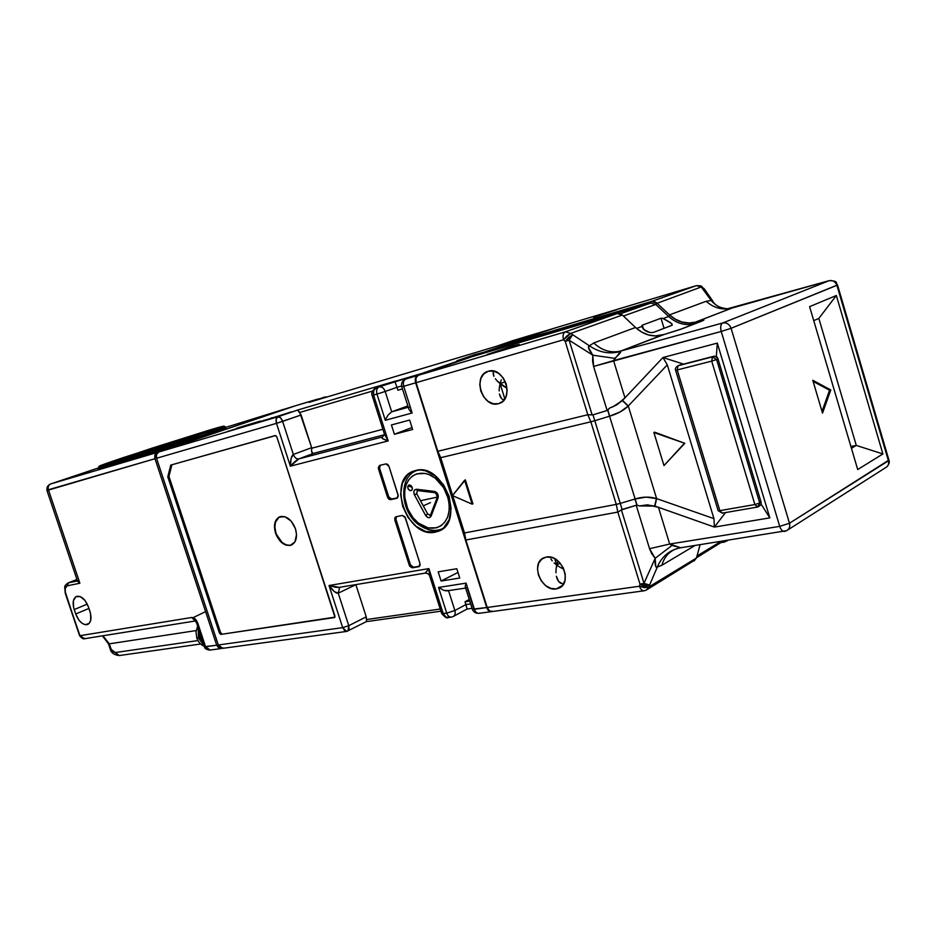<?xml version="1.0" encoding="UTF-8"?>
<svg xmlns="http://www.w3.org/2000/svg" width="936" height="936" viewBox="0 0 936 936"><rect width="100%" height="100%" fill="white"/><g stroke="black" fill="none" stroke-linecap="round" stroke-linejoin="round"><path stroke-width="1.4" d="M279.829 516.707L279.817 516.719C275.067 519.574 273.768 524.979 275.909 532.923L275.523 533.087C273.324 524.745 274.798 519.269 279.969 516.66C286.521 515.56 291.693 519.609 295.483 528.828L291.143 521.083L284.883 516.707L278.858 517.163L275.079 522.253L274.47 527.413L276.623 535.848L281.736 542.669L285.971 545.138L290.148 545.466L294.934 541.885L296.525 534.573L295.483 528.828C297.648 537.135 296.185 542.587 291.108 545.197C284.497 546.355 279.302 542.318 275.523 533.087L282.122 542.506L286.357 544.974L290.534 545.302M415.642 470.492L413.15 472.364M440.271 529.788L435.31 532.116C407.195 539.019 386.24 479.08 414.005 470.972L415.724 470.48C443.395 462.103 465.789 522.768 438.224 531.285L435.31 532.116L441.769 529.425M420.486 500.713L437.369 497.098L420.486 500.713M425.587 572.937L428.875 568.585L329.027 585.515L334.281 591.54L338.247 593.178L348.765 625.681L338.247 593.178L339.663 587.399L338.247 593.178L355.879 584.707L338.247 593.178C336.024 593.506 332.947 590.955 329.027 585.515L342.681 627.635L348.765 625.681L366.245 616.836L355.879 584.707L366.245 616.836L366.467 620.708L366.573 619.527L440.236 609.02L366.573 619.527L366.245 616.836L348.765 625.681L349.081 629.483L347.911 631.039L348.765 625.681L342.681 627.635L346.706 631.414L344.776 630.864L342.681 627.635L218.31 644.986L220.545 647.899L223.669 648.051M402.468 388.908L397.929 390.218L397.004 387.328L401.602 385.983L397.004 387.328L394.828 381.455L379.103 386.884C381.783 386.474 383.818 387.995 385.199 391.459L397.004 387.328L397.929 390.218L402.468 388.908M513.033 340.575L553.504 328.454L512.6 340.716M324.745 397.063L327.401 396.876L324.476 397.133L309.126 402.34L496.15 346.39L512.858 340.622L496.15 346.39L309.582 402.199M453.094 616.578L451.421 617.116C449.339 617.269 447.771 615.947 446.729 613.127L454.861 610.506C455.645 613.384 455.06 615.408 453.094 616.578L451.421 617.116C449.28 617.198 447.712 615.865 446.729 613.127L454.861 610.506L448.555 590.686L454.861 610.506L465.952 604.562L454.861 610.506C455.633 613.478 455.048 615.502 453.094 616.578L467.111 609.008L465.052 601.731L469.252 599.496L465.052 601.731L469.743 601.052L465.052 601.731L465.952 604.562L470.644 603.895L465.952 604.562L467.005 608.856M311.852 448.204L382.929 429.238L311.852 448.204L299.742 412.46L372.493 391.061L299.742 412.46L297.625 410.05L277.969 416.766L280.531 417.784L282.625 421.387L301.111 414.987L297.625 410.05L396.174 380.87L297.625 410.05L277.969 416.766C276.108 417.795 275.605 419.983 276.471 423.353L301.111 414.987L311.852 448.204L311.489 450.485L311.852 448.204M396.162 380.87L375.558 388.042C372.177 390.616 371.03 393.085 372.154 395.448L373.581 395.074L372.142 395.425L384.509 434.316L388.194 440.914L290.359 466.175L298.83 458.897L313.654 453.34L384.345 434.749L313.654 453.34L312.016 452.849L311.489 450.485L312.448 453.235L313.654 453.34L298.83 458.897C296.455 459.166 294.629 457.692 293.342 454.463L311.653 447.677L293.342 454.463L282.625 421.387C281.385 418.135 279.829 416.602 277.969 416.766L158.863 451.971L277.969 416.766L276.19 419.164L276.471 423.353L290.359 466.175C290.441 459.716 291.435 455.82 293.342 454.463C294.629 457.692 296.455 459.166 298.83 458.897L382.847 436.843L298.83 458.897C296.595 459.997 293.764 462.419 290.359 466.175L388.194 440.914C382.859 439.23 380.882 437.943 382.262 437.065L381.748 437.72L382.684 438.68L388.194 440.914L373.581 395.074C372.75 391.447 373.745 388.966 376.565 387.633L396.162 380.87L379.103 386.884C381.771 386.51 383.807 388.03 385.199 391.459L397.004 387.328L394.828 381.455L421.504 373.558L376.565 387.633L373.686 390.487L373.581 395.074L376.962 394.091C376.108 390.487 376.822 388.089 379.103 386.884C376.798 388.066 376.085 390.476 376.962 394.091L385.304 420.287L412.168 412.975L403.709 386.299L401.801 386.802C400.947 383.269 402.281 380.671 405.803 378.986L421.504 373.558L405.815 378.986C403.533 380.203 402.843 382.637 403.709 386.299L415.654 382.824L486.743 607.546L474.388 609.266C475.394 612.062 476.962 613.419 479.092 613.326L479.946 613.022M373.558 390.406L374.786 388.651M421.492 373.569L553.235 328.536L417.737 375.465L415.49 378.191L415.654 382.824C414.753 379.115 415.444 376.658 417.737 375.465L405.815 378.986C403.51 380.18 402.819 382.613 403.709 386.299L401.801 386.802L408.974 409.43L412.168 412.975L410.062 411.056M448.508 590.534L444.038 590.44L438.551 587.445L446.729 613.127L441.675 613.536L443.231 613.618L445.864 617.011L448.601 617.491C446.098 617.713 444.307 616.414 443.231 613.618L428.875 568.585L429.507 575.359C428.407 573.85 426.968 573.101 425.155 573.113L428.875 568.585L329.027 585.515L335.755 587.305L339.674 587.399L329.027 585.515L342.681 627.635L218.31 644.986L156.546 458.266L156.546 454.37L158.863 451.971L295.764 405.674L318.614 398.888L295.764 405.674L158.863 451.971C156.569 453.071 155.797 455.177 156.546 458.266L276.471 423.353L156.546 458.266L218.31 644.986L222.815 648.332L346.706 631.414L366.187 621.726M256.955 422.803L256.3 422.815C254.136 423.563 253.995 423.657 255.891 423.119L290.055 412.472C292.172 411.735 292.254 411.653 290.289 412.226L256.955 422.803M265.309 420.334L264.127 420.147L265.309 420.334M270.516 418.79L271.557 417.772L270.516 418.79M289.692 412.6L290.289 412.226L289.692 412.6M291.201 412.074L256.3 422.815L289.949 412.507M474.774 354.592L484.684 352.065L456.932 360.758L484.684 352.065L456.932 360.758L474.774 354.592M242.646 427.027L243.688 426.032L236.399 428.36L258.839 421.715C260.969 420.978 261.097 420.884 259.225 421.422L243.688 426.032L242.646 427.027M258.64 421.785L259.225 421.422L258.64 421.785M229.226 430.993L228.583 431.016L229.226 430.993M553.246 328.524L496.15 346.39L309.137 402.34L324.64 397.086M440.914 611.185L365.929 621.691M366.467 620.708L366.362 621.422L366.467 620.708M431.707 577.898L442.74 612.507M448.344 617.526C447.186 618.673 444.963 617.339 441.675 613.536L429.624 575.804L428.875 568.585L443.231 613.618L446.729 613.127L438.551 587.445L444.038 590.44L446.601 590.897L465.625 588.065M473.593 607.873L467.181 587.668L465.952 587.925M465.449 587.504L472.317 609.16L474.388 609.266L466.105 583.128L438.551 587.445L466.105 583.128L465.66 584.356L466.105 583.128L474.388 609.266C475.453 612.132 477.021 613.49 479.092 613.326C475.71 613.49 473.452 612.109 472.317 609.16L486.743 607.546L488.405 610.447L491.447 611.641C489.376 611.793 487.808 610.436 486.743 607.546L415.654 382.824L403.709 386.299L412.168 412.975L385.304 420.287L385.854 418.895L385.304 420.287L376.962 394.091L373.581 395.074L388.194 440.914L384.544 434.327L382.45 437.007M391.681 411.84L407.862 405.908L391.681 411.84L385.199 391.459L376.962 394.091L385.199 391.459L391.681 411.84L388.171 414.917L385.854 418.895L388.171 414.917L391.681 411.84L408.283 407.242L391.681 411.84M227.237 431.578L260.056 421.282M425.155 573.113L340.341 587.188M456.803 568.737L459.751 578.027L441.102 581.022L438.177 571.837L456.803 568.737L459.751 578.027L441.102 581.022L457.985 572.446L441.102 581.022L438.177 571.837L456.803 568.737M412.004 427.518L394.395 434.269L391.435 424.956L409.64 420.065L412.636 429.495L394.395 434.269L412.004 427.518M380.075 465.367L379.618 468.316L388.721 496.794L389.984 498.666M390.862 499.134L397.66 497.87L390.569 499.672L391.728 499.169L388.721 496.794L387.551 497.285L388.721 496.794L379.618 468.316L378.448 468.784L379.618 468.316L380.133 465.297M412.6 567.181L413.478 567.251L412.331 567.813L409.313 565.344L394.828 520.03L395.986 519.515L396.384 516.672L395.986 519.515L410.459 564.794L411.723 566.689M413.478 567.251L419.644 566.186L413.478 567.251L410.459 564.794L409.313 565.344L410.459 564.794L395.986 519.515L394.828 520.03L395.799 516.812L402.375 515.432L405.405 517.854L419.971 563.495L419.047 566.619L413.478 567.251M449.374 508.973L449.233 509.71M465.367 585.468L465.321 587.153M408.81 407.722L409.851 406.809M282.625 421.387L276.471 423.353L290.359 466.175L291.154 458.383L293.342 454.463L282.625 421.387M385.925 463.893L388.943 466.257L398.104 494.957L397.086 498.233L390.569 499.672L387.551 497.285L378.448 468.784L379.49 465.461L385.925 463.893L387.68 464.373L388.943 466.257L398.291 496.092L396.899 498.28L390.569 499.672L388.814 499.169L387.551 497.285L378.261 467.661L379.618 465.426L385.925 463.893M435.31 532.116L425.669 531.496L416.11 526.348L408.037 517.491L402.609 506.224L400.62 494.22L402.375 483.233L407.651 474.88L411.407 472.118L415.724 470.48L420.44 470.012L425.377 470.75L435.158 475.745L443.524 484.731L449.14 496.314L451.105 508.657L449.128 519.808L443.559 528.033L439.686 530.642L435.31 532.116M220.873 634.397L219.422 633.075L167.778 476.81L170.761 465.087L275.664 435.568L276.834 436.878L334.936 617.14L220.873 634.397L334.901 617.233L220.873 634.397L219.422 633.075L220.557 632.537L222.007 633.871L220.557 632.537L219.422 633.075L167.778 476.81L168.96 476.389L220.557 632.537L168.96 476.389L167.778 476.81L170.761 465.087L275.196 435.568L276.834 436.878L334.901 615.958L334.702 617.514L220.873 634.397M419.971 563.495L419.983 565.613L418.731 566.713L412.331 567.813L409.816 566.397L394.828 520.03L394.793 517.889L396.022 516.754L402.375 515.432L404.902 516.789L419.971 563.495M394.395 434.269L391.435 424.956L409.64 420.065L412.636 429.495L394.395 434.269M171.92 464.759L168.96 476.389L171.92 464.759M279.244 517.011L275.465 522.101L274.856 527.249L275.909 532.923C279.688 542.155 284.883 546.191 291.494 545.033L291.669 544.963M503.229 385.971L500.093 383.678L505.346 381.701L500.093 383.678L504.832 398.865L500.093 383.678L499.368 387.434L500.093 383.678L497.437 381.233L506.704 388.054L503.229 385.971M550.918 558.85L552.205 560.863L550.918 558.85M554.159 562.957L556.698 565.051L554.159 562.957M554.709 558.687L556.698 565.051L560.173 563.156L556.698 565.051L559.716 567.052L556.698 565.051L556.066 569.053L557.868 560.851L556.698 565.051L554.709 558.687M499.145 390.932L499.368 387.434L499.145 390.932M500.245 396.607L499.438 394.033L501.532 398.572L500.245 396.607M503.252 399.824L501.532 398.572L503.252 399.824M616.754 309.722L593.6 317.292L616.754 309.722M512.963 345.957L493.026 352.919L510.986 347.279L519.129 344.366L510.319 346.753L487.094 354.522L512.963 345.957L513.15 346.554L512.963 345.957M563.098 568.889L559.716 567.052L563.098 568.889M488.3 371.229C504.071 365.812 515.128 399.227 499.005 403.521L502.948 401.17L506.013 396.525L507.148 390.487L506.189 383.959L503.252 377.969L498.806 373.441L493.553 371.077L488.3 371.229L483.842 373.838L480.858 378.507L479.782 384.509L480.765 390.932L483.643 396.841L488.007 401.333L493.202 403.744L498.443 403.697C482.555 408.704 471.908 375.453 488.101 371.288L488.3 371.229M546.367 557.049C561.226 553.679 573.066 582.988 558.932 588.159L556.323 588.908L562.606 585.363L556.323 588.908L560.957 586.966L562.77 585.164L565.04 580.203L565.215 574.131L563.261 567.871L559.482 562.396L554.475 558.558L551.737 557.446L546.367 557.049L541.78 559.085L538.668 563.203L537.486 568.784L538.411 574.996L541.277 580.893L545.676 585.608L550.953 588.416L556.323 588.908C541.324 591.903 529.905 562.747 544.108 557.692L546.367 557.049M684.076 443.676L663.975 465.59L653.89 432.514L684.801 443.313L663.975 465.59L684.076 443.676M850.894 446.472L856.288 445.419L851.432 448.297L856.288 445.419L850.894 446.472M818.836 318.427L856.288 445.419L882.894 453.948L857.704 469.544L809.605 306.645L836.351 295.495L882.894 453.948L856.288 445.419L818.836 318.427L836.351 295.495L818.836 318.427L813.735 320.639L818.836 318.427M822.007 411.395L829.553 390.242L813.127 381.408L829.553 390.242L830.782 389.961L822.522 413.15L812.787 380.285L830.782 389.961L829.553 390.242L822.007 411.395M784.462 531.414C782.449 531.472 780.87 529.788 779.723 526.371L789.481 523.236C790.323 526.547 789.376 529.027 786.649 530.677L784.462 531.414C782.496 531.554 780.917 529.87 779.723 526.371L789.481 523.236C790.3 526.675 789.352 529.156 786.649 530.677L680.659 547.771M888.919 460.067L789.481 523.236L731.086 328.29L836.913 285.328L888.428 460.805L789.481 523.236L731.086 328.29L837.521 284.965L836.913 285.328L888.428 460.805C889.13 463.905 888.194 466.198 885.62 467.649C888.229 466.081 889.153 463.8 888.428 460.805L888.919 460.067L837.544 285.035M725.505 512.577L714.414 527.073L713.934 518.626L667.298 364.876L662.969 357.517L683.491 364.116L662.969 357.517L717.304 343.102L769.825 517.877L714.414 527.073L654.954 506.095L656.627 498.607L713.934 518.626L714.414 527.073L725.505 512.577M654.615 432.175L653.89 432.514L663.975 465.59L684.801 443.313L654.615 432.175M671.849 325.389L653.269 332.467L672.247 325.155L671.206 323.224L663.144 318.556L668.667 316.508C676.646 323.61 685.398 326.009 694.91 323.704L679.08 329.846L694.91 323.704C685.398 326.009 676.646 323.61 668.667 316.508L669.989 315.327C677.664 322.136 686.053 324.429 695.191 322.218L694.91 323.704L695.191 322.218L688.662 323.095L682.04 322.183L675.687 319.527L669.509 314.87L675.453 319.258L682.063 322.019L688.966 322.978L695.191 322.218L731.917 308.073L829.507 280.589M721.223 331.449L779.723 526.371L669.685 544.038L680.683 547.759C669.696 549.865 661.916 556.276 657.329 567.017C661.916 556.276 669.696 549.865 680.683 547.759L672.025 545.431L655.153 558.324L672.025 545.431L669.685 544.038L658.453 507.324L654.638 506.083L656.405 498.537C649.713 496.513 642.622 496.665 635.135 498.97L637.03 505.159L639.463 505.931L654.954 506.095L656.627 498.607L654.744 506.013L714.414 527.073L769.825 517.877L761.225 504.328L769.825 517.877L717.304 343.102L716.344 356.499L717.304 343.102L662.969 357.517L667.298 364.876L628.278 405.978L622.592 400.386L662.969 357.517L622.452 400.538L628.278 405.978L656.627 498.607L713.934 518.626L667.298 364.876L628.278 405.978L622.592 400.386L616.52 405.019L609.465 408.178L607.85 410.155L609.699 416.157C617.28 413.969 623.423 410.623 628.126 406.13L622.335 400.596L624.967 397.882L613.56 360.606L721.223 331.449C720.182 327.12 720.685 324.301 722.721 322.978C726.617 322.405 729.413 324.172 731.086 328.29L721.223 331.449L779.723 526.371L669.685 544.038L649.561 548.707L669.685 544.038L658.453 507.324L647.455 504.832L639.463 505.931L647.209 504.995L654.638 506.083L647.209 504.995L639.463 505.931L637.03 505.159L607.733 410.284L609.535 416.204L619.983 412.015L628.278 405.978L656.627 498.607L646.062 497.121L634.959 499.017L637.03 505.159L636.223 505.276L636.854 505.124L634.959 499.017L620.252 503.404L635.135 498.97L607.733 410.284L592.979 414.847L594.793 420.72L609.535 416.204L594.793 420.72L592.979 414.847L607.125 410.506L593.588 366.456L721.223 331.449C720.158 327.097 720.662 324.277 722.721 322.978C726.64 322.358 729.425 324.137 731.086 328.29L721.223 331.449M674.833 549.374C668.269 552.497 663.963 557.786 661.904 565.239L657.329 567.017C655.539 568.187 654.814 565.285 655.153 558.324L643.991 583.303L649.292 584.988L646.343 585.69L642.47 585.152L640.013 584.181L643.991 583.303L649.292 584.988L640.013 584.181L639.487 586.24L648.753 587.036L657.329 567.017L655.762 566.666L655.153 558.324L649.561 548.707L636.223 505.276L622.112 509.465L594.793 420.72L590.85 421.808L594.793 420.72L620.252 503.404L616.286 504.387L617.807 512.097L622.112 509.465L620.252 503.404L616.286 504.387L617.807 512.097L465.859 539.99L464.513 532.947L616.286 504.387L464.513 532.947L452.731 495.706L464.513 532.947L465.859 539.99L617.807 512.097L640.013 584.181L643.991 583.303L655.153 558.324L651.631 553.504L649.561 548.707L636.223 505.276L621.399 509.921L643.991 583.303L621.399 509.921L617.807 512.097L640.013 584.181L639.487 586.24L644.565 587.703L648.753 587.036L657.329 567.017L661.904 565.239C663.975 557.751 668.316 552.451 674.926 549.327L679.419 547.993M648.005 332.023L644.635 330.197L641.839 326.488L636.585 328.442L641.839 326.488L643.36 329.027L646.203 331.215L649.97 332.537L653.269 332.467M812.787 380.285L822.522 413.15L830.782 389.961L812.787 380.285M809.605 306.645L857.704 469.544L882.894 453.948L836.351 295.495L809.605 306.645M732.326 307.967L829.109 280.683C832.818 280.051 835.427 281.596 836.913 285.328C835.403 281.631 832.806 280.086 829.109 280.683L829.319 280.613M663.94 318.907L669.205 321.855M661.892 318.193L663.144 318.556L661.892 318.193M664.069 328.349L661.003 318.24L664.069 328.349M641.839 325.634L642.307 325.178L643.535 329.215L642.307 325.178L661.003 318.24L642.307 325.178L641.839 326.488L641.839 325.634M612.659 406.938L622.452 400.538M695.015 545.501L661.904 565.239L695.015 545.501M696.606 557.423L700.105 544.705L696.442 558.02L648.753 587.036L646.32 590.09L644.214 590.78C642.19 590.92 640.61 589.399 639.487 586.24L487.211 607.476C488.276 610.366 489.844 611.735 491.915 611.582L644.214 590.78L646.308 590.09L648.753 587.036L696.442 558.02L694.021 560.992L696.606 557.423M829.109 280.683L722.721 322.978L620.884 351.012L613.56 360.606L624.967 397.882L616.52 405.019L609.465 408.178L607.125 410.506L593.588 366.456L592.804 355.177L614.8 358.348L613.56 360.606L593.588 366.456L592.593 361.237L592.804 355.177C588.533 349.456 587.41 346.332 589.423 345.805L593.728 342.974C602.059 350.637 611.103 353.317 620.884 351.012L620.685 351.351C609.909 354.498 599.485 352.65 589.423 345.805C599.485 352.65 609.909 354.498 620.685 351.351C621.071 352.217 619.105 354.545 614.8 358.348L592.804 355.177L569.146 340.213L565.204 341.406L568.678 337.463L572.376 335.029L569.146 340.213L592.137 414.87L592.979 414.847L587.808 414.742L590.85 421.808L616.286 504.387L590.85 421.808L587.808 414.742L437.791 451.269L440.704 457.681L590.85 421.808L440.704 457.681L437.791 451.269L416.099 382.695L563.53 339.768L565.204 341.406L572.376 335.029L569.146 340.213L592.804 355.177L588.451 347.455L589.423 345.805L570.703 333.403L563.53 339.768C562.548 335.708 563.156 333.052 565.391 331.835L570.703 333.403L622.37 315.022L635.521 327.483L641.581 332.023L648.297 334.901L655.305 335.93L664.139 334.491L620.884 351.012L662.197 335.029C652.556 337.346 643.664 334.831 635.521 327.483L622.37 315.022L617.175 313.572L619.854 313.572L622.37 315.022L570.703 333.403L566.994 335.837L563.53 339.768L565.204 341.406L587.808 414.742L592.137 414.87L569.146 340.213L565.204 341.406L587.808 414.742L437.791 451.269L416.099 382.695L563.53 339.768C562.548 335.708 563.156 333.052 565.391 331.835L570.703 333.403L589.423 345.805L593.728 342.974L635.521 327.483L593.728 342.974C602.059 350.637 611.103 353.317 620.884 351.012L722.721 322.978L829.109 280.683M682.087 328.758L664.139 334.491L680.542 329.332L703.895 320.089L697.683 321.516L703.86 320.077L702.129 320.978L682.087 328.758M732.198 307.991L695.764 322.054L697.683 321.516L697.449 322.791L697.683 321.516L695.764 322.054C686.252 324.359 677.5 321.972 669.509 314.87L657.095 303.287L655.773 304.469L668.667 316.508L663.144 318.556M472.142 504.165L452.474 495.6L464.595 480.25L472.142 504.165L464.595 480.25L465.367 479.911L472.902 503.802L472.142 504.165L472.902 503.802L465.367 479.911L452.474 495.6L472.142 504.165M720.966 541.418L697.016 555.949L720.966 541.418M723.867 542.155L727.015 540.458L723.867 542.155L723.154 541.558L724.441 542.073L721.574 542.517L723.867 542.155M696.513 557.762L722.896 541.347M705.042 291.178L705.019 290.137M704.621 289.294L702.807 288.405L703.919 288.51L702.807 288.405L711.231 300.503L714.203 303.089C716.485 306.072 720.708 307.956 726.839 308.74M727.553 308.74C721.188 308.681 715.747 305.943 711.231 300.503C715.747 305.943 721.188 308.681 727.553 308.74M703.732 288.335L701.251 286.978L711.231 300.503L706.142 301.298L669.509 314.87L657.095 303.287L655.773 304.469L650.649 303.089L655.773 304.469L623.423 316.017L655.773 304.469L668.667 316.508L669.989 315.327L669.509 314.87L706.142 301.298C713.957 308.12 722.545 310.378 731.917 308.073C722.545 310.378 713.957 308.12 706.142 301.298L711.231 300.503L712.764 301.088M502.983 347.057L492.488 349.736L520.685 340.903L502.983 347.057L520.685 340.903L521.048 342.05L519.199 342.681L521.048 342.05L520.685 340.903L492.488 349.736L492.745 350.555L492.488 349.736L502.983 347.057M644.155 590.791C642.154 590.885 640.598 589.364 639.487 586.24L487.211 607.476L465.859 539.99L487.211 607.476L489.61 611.009L492.769 611.278M727.249 540.423L724.441 542.073L727.249 540.423M647.127 589.586L692.769 561.366M712.975 301.334L704.89 289.739L701.251 286.978L696.478 285.62M650.649 303.089L620.451 313.771L650.649 303.089L650.941 301.626L650.649 303.089L520.931 341.675L650.649 303.089M452.638 495.401L440.704 457.681L452.638 495.401M702.363 287.095L696.372 285.644M657.095 303.287L701.251 286.978L657.095 303.287L651.491 301.462L656.616 302.855L654.147 301.45L651.491 301.462L507.055 344.542L553.667 328.396L696.232 285.691L651.491 301.462L696.232 285.691L553.667 328.396L507.055 344.542L506.891 345.232L507.055 344.542L650.941 301.626L654.124 301.603L657.095 303.287M555.949 572.832L556.066 569.053L555.949 572.832M557.259 579.173L556.347 576.248L558.652 581.478L557.259 579.173M560.465 583.093L558.652 581.478L562.641 583.924L560.465 583.093M563.542 584.041L562.641 583.924L563.542 584.041M616.613 313.735L471.498 356.862L617.175 313.572L565.391 331.835L418.181 375.336C415.888 376.529 415.198 378.986 416.099 382.695L415.935 378.062L418.181 375.336L471.498 356.862L418.181 375.336L565.391 331.835L616.613 313.735M495.343 378.741L497.437 381.233L495.343 378.741M493.19 374.002L493.904 376.307L493.214 371.92L493.19 374.002M493.483 371.065L493.214 371.92L493.483 371.065M501.298 379.794L500.093 383.678L501.298 379.794M407.874 486.123L412.132 487.106L407.874 486.123C407.371 488.522 408.459 490.031 411.161 490.651L412.226 489.528C412.741 487.13 411.653 485.62 408.95 484.988L407.71 487.165L408.412 489.376L410.073 490.675L411.723 490.312L412.39 488.487L410.927 485.433L409.126 484.93L407.874 486.123M415.093 471.217L417.69 470.129M417.55 470.141L417.351 470.246C398.116 476.471 400 510.822 418.31 524.464L418.369 524.523M443.407 528.161L441.172 529.238M418.427 524.558L418.322 523.025C411.852 518.837 400.772 501.591 406.142 484.766C412.682 468.76 429.121 472.446 435.228 478.179L436.164 476.541L435.228 478.179C441.886 482.239 453.41 500.187 447.583 517.163C440.528 533.087 424.183 528.664 418.322 523.025L418.31 524.464C427.518 530.607 435.088 532.21 441.02 529.296C433.953 531.707 426.734 530.104 419.363 524.476M441.02 529.296L443.301 528.255M418.322 523.025L412.94 517.608L407.745 508.938L404.703 497.133L404.761 490.756L406.142 484.766L408.786 479.735L412.413 476.05L416.625 473.873L425.19 473.429L429.016 474.575L435.228 478.179L443.582 487.609L448.133 498.256L449.221 504.621L449.081 511.126L447.583 517.163L444.787 522.171L441.031 525.74L436.738 527.764L428.161 527.927L418.322 523.025M414.472 494.945L425.529 515.303L427.693 517.444L429.367 517.666L431.145 516.064L438.083 497.882L437.638 493.822L434.573 491.435L416.578 489.259L414.437 490.16L413.806 491.856L414.472 494.945L425.529 515.303C427.682 518.181 429.554 518.439 431.145 516.064L438.083 497.882C438.633 494.629 437.463 492.488 434.573 491.435L435.532 492.769L434.573 491.435L416.578 489.259C413.911 489.622 413.209 491.505 414.472 494.945L416.695 493.728L414.472 494.945M437.545 496.618L438.083 497.882L437.545 496.618M430.618 514.812L431.145 516.064L430.618 514.812M430.396 515.233L427.752 514.098L425.529 515.303L427.752 514.098L416.695 493.728L417.409 490.546M417.327 490.569L416.578 489.259L417.889 490.522M435.872 492.722L437.849 496.349M430.15 515.362L427.752 514.098L423.271 505.849L430.501 502.609L423.271 505.849L416.695 493.728L417.304 490.581M678.027 365.765L713.899 356.253L678.027 365.765L677.231 369.942L711.699 361.109L712.46 356.873L678.027 365.765L677.231 369.942L675.605 370.246C674.891 368.924 675.64 367.45 677.839 365.824L678.027 365.765M758.803 506.446L761.073 504.668L761.097 502.187L717.701 358.032L714.788 356.148L712.46 356.873L716.59 359.541L711.699 361.109L754.884 504.551L759.728 502.995L716.59 359.541L711.699 361.109L712.46 356.873L716.59 359.541L718.017 358.933L761.097 502.187L759.728 502.995L716.59 359.541L718.017 358.933L717.701 358.032L716.567 356.628L713.899 356.253L679.302 365.204M677.231 369.942L675.605 370.246L718.169 510.693L719.854 510.658L677.231 369.942L711.699 361.109L754.884 504.551L719.854 510.658L677.231 369.942M722.206 513.15L718.134 510.576L719.854 510.658L722.299 513.127L757.318 507.09L754.884 504.551L719.854 510.658L722.299 513.127M757.622 506.961L754.884 504.551L759.728 502.995L757.622 506.961M761.073 504.668L761.097 502.187L759.728 502.995L758.277 506.762M204.914 646.132L198.432 638.024L196.782 637.954L198.432 638.024L198.21 627.775L198.432 638.024L204.153 645.7M212.191 430.677L225.588 427.027L202.901 435.298L203.206 436.235L225.88 427.927M193.132 617.643L205.592 611.629M200.433 433.099L200.76 434.105L200.433 433.099L211.934 429.905C218.053 428.758 148.403 451.62 120.849 459.763L110.846 462.513C106.575 463.051 172.692 441.371 200.433 433.099L210.062 430.806L175.781 442.424L110.811 462.513L139.324 452.509L200.433 433.099M225.716 427.401L294.208 406.142L157.318 452.427L50.532 483.994L97.789 468.14L110.226 464.899L110.904 463.098L216.438 429.051L223.774 426.102L209.325 430.115L151.047 448.473L100.292 465.625L110.904 463.098L110.226 464.899C119.328 462.29 164.479 448.215 202.901 435.298L225.588 427.027L223.879 426.114C228.77 425.529 143.98 453.328 110.904 463.098L110.904 463.098C97.227 467.24 89.014 469.1 124.055 457.353L209.325 430.115C222.44 426.126 236.2 422.452 201.532 434.152L99.005 466.397M283.538 409.336L267.591 414.718M267.719 414.671L283.234 409.43M98.081 469.053L98.128 469.17C98.221 470.083 165.801 448.929 203.206 436.235L202.901 435.298L95.811 468.796M294.208 406.142L157.318 452.427L50.743 483.924L97.789 468.14M192.5 645.173L194.723 644.834M200.655 643.991L119.281 655.551C113.981 654.978 110.904 652.661 110.074 648.59L110.916 648.613L112.729 651.585L115.034 652.579L197.941 640.563L115.034 652.579L119.281 655.551L110.062 648.531M98.058 469.17L180.449 443.793L219.082 430.747L225.833 428.115L220.697 429.191M102.059 467.403L98.14 469.018M196.209 620.837L195.027 620.708L196.654 623.095L204.481 646.706L210.085 650.064L205.592 646.764L197.753 623.107L196.63 623.025L197.753 623.107C196.244 619.375 194.197 617.491 191.623 617.491L195.273 620.872L191.623 617.491L79.993 635.696L65.344 593.202M65.263 593.272L65.66 593.272C64.561 589.224 65.11 586.732 67.298 585.819L68.433 582.847L77.442 580.963L68.433 582.847L76.939 579.466L68.071 582.941L76.939 579.466M78.753 580.215L77.524 580.952M48.415 489.75C47.736 486.931 48.52 484.988 50.743 483.924L50.731 483.924C48.496 484.977 47.713 486.919 48.415 489.75L155.002 458.71C154.253 455.633 155.025 453.527 157.318 452.427L155.002 454.814L155.002 458.71L216.707 645.208L155.002 458.71L47.128 490.476L48.415 489.75L79.888 583.222L77.571 581.35L79.888 583.222L48.415 489.75M88.429 606.914L89.938 611.395C91.88 618.228 91.073 622.615 87.539 624.534C82.813 625.225 78.858 621.703 75.699 613.981L74.201 609.558L87.282 604.13L74.201 609.558C72.248 602.679 73.067 598.279 76.658 596.349C81.35 595.694 85.27 599.215 88.429 606.914L84.954 600.409L80.25 596.583L75.91 596.7L73.406 600.69L73.546 607.195L75.699 613.981L88.955 608.447L75.699 613.981L79.127 620.416L82.192 623.376L85.363 624.733L89.259 623.341L90.71 620.322L90.593 613.782L88.429 606.914M79.595 635.696L65.321 592.043L65.216 588.334L67.298 585.819L68.071 582.941C65.578 584.731 64.455 586.182 64.713 587.293L65.274 593.295L79.583 635.696C81.83 638.457 83.702 639.428 85.211 638.598M209.875 650.099C206.283 649.596 204.481 648.461 204.481 646.706L216.707 645.208L221.879 648.355L218.942 648.121L216.707 645.208L205.592 646.764L197.309 621.984L195.097 618.86L191.623 617.491L79.993 635.696L82.508 638.282L85.527 638.551L195.39 620.966M67.298 585.819L79.888 583.222L67.298 585.819M77.571 581.35L47.057 490.792M84.532 638.644L79.993 635.696M109.313 643.839L108.459 643.804L109.313 643.839L102.89 635.766L109.313 643.839L196.174 630.572L109.313 643.839L110.916 648.613L109.313 643.839M203.475 643.664L199.731 636.925L199.169 630.677C198.841 635.837 200.281 640.165 203.475 643.664M667.742 320.966L672.153 324.102M668.292 321.294L671.206 323.224M649.97 332.537L643.956 329.624M327.928 396.712L316.333 399.578M295.764 405.674L317.983 399.017M290.055 412.472L255.001 423.365M467.122 609.02L472.048 608.33M451.421 617.116L448.601 617.491M491.224 611.676L479.092 613.326M440.505 530.209L438.224 531.285M499.005 403.521L500.093 403.1M558.932 588.159L560.629 587.211M886.93 466.771C889.083 464.315 889.762 462.15 888.978 460.29M885.62 467.649L787.808 529.94M837.521 284.965C835.45 283.456 839.065 280.8 829.179 280.66L727.646 308.74M704.469 289.119L703.919 288.51M726.476 541.207L727.915 540.318M702.175 286.919C701.895 285.948 699.917 285.538 696.232 285.691L553.679 328.396M417.503 490.569L435.486 492.769L437.475 496.817L430.385 515.245M197.648 626.09L196.022 631.929L196.782 637.966C198.163 641.92 200.69 644.717 204.376 646.366M98.935 466.409L98.128 469.17M47.057 490.78C46.39 487.527 47.619 485.234 50.731 483.924L96.01 468.725M196.08 644.647L188.803 645.676M220.978 648.578L210.085 650.064M110.074 648.59L108.471 643.816L102.41 635.848"/></g></svg>
